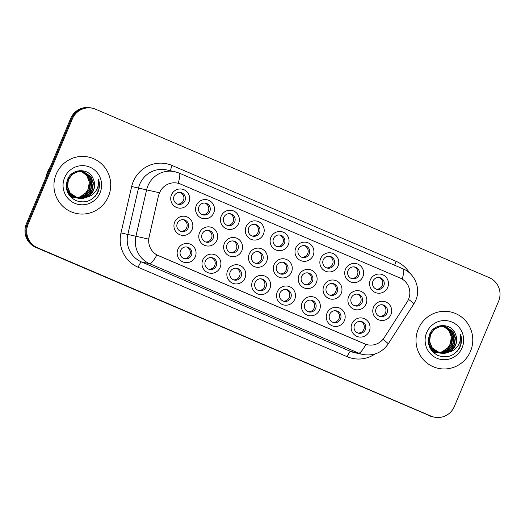 <?xml version="1.0" encoding="UTF-8"?>
<svg xmlns="http://www.w3.org/2000/svg" width="525" height="525" viewBox="0 0 525 525"><rect width="100%" height="100%" fill="white"/><g stroke="black" fill="none" stroke-linecap="round" stroke-linejoin="round"><path stroke-width="0.79" d="M195.293 256.784A9.621 9.457 -77.8 0 1 182.871 261.923A9.621 9.457 -77.8 0 1 177.896 249.342A9.621 9.457 -77.8 0 1 190.319 244.197A9.621 9.457 -77.8 0 1 195.293 256.784M180.515 250.596A6.011 5.906 102.2 0 0 184.682 258.799A6.011 5.906 102.2 0 0 191.382 255.248A6.011 5.906 102.2 0 0 187.215 247.045A6.011 5.906 102.2 0 0 180.515 250.596M269.857 288.684A9.621 9.457 -77.8 0 1 257.434 293.829A9.621 9.457 -77.8 0 1 252.466 281.243A9.621 9.457 -77.8 0 1 264.889 276.104A9.621 9.457 -77.8 0 1 269.857 288.684M255.078 282.496A6.011 5.906 102.2 0 0 259.245 290.699A6.011 5.906 102.2 0 0 265.952 287.149A6.011 5.906 102.2 0 0 261.778 278.946A6.011 5.906 102.2 0 0 255.078 282.496M294.715 299.322A9.621 9.457 -77.8 0 1 282.293 304.461A9.621 9.457 -77.8 0 1 277.318 291.874A9.621 9.457 -77.8 0 1 289.741 286.735A9.621 9.457 -77.8 0 1 294.715 299.322M279.93 293.134A6.011 5.906 102.2 0 0 284.097 301.337A6.011 5.906 102.2 0 0 290.804 297.787A6.011 5.906 102.2 0 0 286.637 289.583A6.011 5.906 102.2 0 0 279.93 293.134M319.567 309.953A9.621 9.457 -77.8 0 1 307.145 315.092A9.621 9.457 -77.8 0 1 302.17 302.512A9.621 9.457 -77.8 0 1 314.593 297.367A9.621 9.457 -77.8 0 1 319.567 309.953M304.789 303.765A6.011 5.906 102.2 0 0 308.956 311.968A6.011 5.906 102.2 0 0 315.656 308.418A6.011 5.906 102.2 0 0 311.489 300.215A6.011 5.906 102.2 0 0 304.789 303.765M245.004 278.053A9.621 9.457 -77.8 0 1 232.582 283.192A9.621 9.457 -77.8 0 1 227.607 270.611A9.621 9.457 -77.8 0 1 240.03 265.466A9.621 9.457 -77.8 0 1 245.004 278.053M230.219 271.865A6.011 5.906 102.2 0 0 234.386 280.068A6.011 5.906 102.2 0 0 241.093 276.517A6.011 5.906 102.2 0 0 236.926 268.314A6.011 5.906 102.2 0 0 230.219 271.865M220.152 267.415A9.621 9.457 -77.8 0 1 207.723 272.56A9.621 9.457 -77.8 0 1 202.755 259.973A9.621 9.457 -77.8 0 1 215.178 254.835A9.621 9.457 -77.8 0 1 220.152 267.415M205.367 261.233A6.011 5.906 102.2 0 0 209.534 269.43A6.011 5.906 102.2 0 0 216.241 265.88A6.011 5.906 102.2 0 0 212.074 257.683A6.011 5.906 102.2 0 0 205.367 261.233M344.426 320.585A9.621 9.457 -77.8 0 1 332.003 325.73A9.621 9.457 -77.8 0 1 327.029 313.143A9.621 9.457 -77.8 0 1 339.452 308.004A9.621 9.457 -77.8 0 1 344.426 320.585M329.641 314.403A6.011 5.906 102.2 0 0 333.808 322.599A6.011 5.906 102.2 0 0 340.515 319.049A6.011 5.906 102.2 0 0 336.348 310.846A6.011 5.906 102.2 0 0 329.641 314.403M369.278 331.223A9.621 9.457 -77.8 0 1 356.856 336.361A9.621 9.457 -77.8 0 1 351.881 323.781A9.621 9.457 -77.8 0 1 364.304 318.636A9.621 9.457 -77.8 0 1 369.278 331.223M354.493 325.034A6.011 5.906 102.2 0 0 358.66 333.237A6.011 5.906 102.2 0 0 365.367 329.687A6.011 5.906 102.2 0 0 361.2 321.484A6.011 5.906 102.2 0 0 354.493 325.034M192.084 229.53A9.621 9.457 -77.8 0 1 179.662 234.675A9.621 9.457 -77.8 0 1 174.694 222.088A9.621 9.457 -77.8 0 1 187.117 216.95A9.621 9.457 -77.8 0 1 192.084 229.53M177.306 223.348A6.011 5.906 102.2 0 0 181.473 231.551A6.011 5.906 102.2 0 0 188.18 227.994A6.011 5.906 102.2 0 0 184.006 219.798A6.011 5.906 102.2 0 0 177.306 223.348M216.943 240.168A9.621 9.457 -77.8 0 1 204.52 245.306A9.621 9.457 -77.8 0 1 199.546 232.726A9.621 9.457 -77.8 0 1 211.969 227.581A9.621 9.457 -77.8 0 1 216.943 240.168M202.158 233.979A6.011 5.906 102.2 0 0 206.325 242.183A6.011 5.906 102.2 0 0 213.032 238.632A6.011 5.906 102.2 0 0 208.865 230.429A6.011 5.906 102.2 0 0 202.158 233.979M291.506 272.068A9.621 9.457 -77.8 0 1 279.083 277.207A9.621 9.457 -77.8 0 1 274.109 264.626A9.621 9.457 -77.8 0 1 286.532 259.488A9.621 9.457 -77.8 0 1 291.506 272.068M276.721 265.88A6.011 5.906 102.2 0 0 280.895 274.083A6.011 5.906 102.2 0 0 287.595 270.533A6.011 5.906 102.2 0 0 283.428 262.329A6.011 5.906 102.2 0 0 276.721 265.88M241.795 250.799A9.621 9.457 -77.8 0 1 229.373 255.944A9.621 9.457 -77.8 0 1 224.398 243.357A9.621 9.457 -77.8 0 1 236.827 238.219A9.621 9.457 -77.8 0 1 241.795 250.799M227.017 244.611A6.011 5.906 102.2 0 0 231.184 252.814A6.011 5.906 102.2 0 0 237.884 249.263A6.011 5.906 102.2 0 0 233.717 241.06A6.011 5.906 102.2 0 0 227.017 244.611M266.654 261.437A9.621 9.457 -77.8 0 1 254.231 266.575A9.621 9.457 -77.8 0 1 249.257 253.995A9.621 9.457 -77.8 0 1 261.68 248.85A9.621 9.457 -77.8 0 1 266.654 261.437M251.869 255.248A6.011 5.906 102.2 0 0 256.036 263.452A6.011 5.906 102.2 0 0 262.743 259.901A6.011 5.906 102.2 0 0 258.576 251.698A6.011 5.906 102.2 0 0 251.869 255.248M366.069 303.968A9.621 9.457 -77.8 0 1 353.647 309.113A9.621 9.457 -77.8 0 1 348.672 296.527A9.621 9.457 -77.8 0 1 361.102 291.388A9.621 9.457 -77.8 0 1 366.069 303.968M351.291 297.78A6.011 5.906 102.2 0 0 355.458 305.983A6.011 5.906 102.2 0 0 362.158 302.433A6.011 5.906 102.2 0 0 357.991 294.23A6.011 5.906 102.2 0 0 351.291 297.78M341.217 293.337A9.621 9.457 -77.8 0 1 328.794 298.476A9.621 9.457 -77.8 0 1 323.82 285.895A9.621 9.457 -77.8 0 1 336.243 280.75A9.621 9.457 -77.8 0 1 341.217 293.337M326.432 287.149A6.011 5.906 102.2 0 0 330.599 295.352A6.011 5.906 102.2 0 0 337.306 291.802A6.011 5.906 102.2 0 0 333.139 283.598A6.011 5.906 102.2 0 0 326.432 287.149M316.358 282.699A9.621 9.457 -77.8 0 1 303.936 287.844A9.621 9.457 -77.8 0 1 298.968 275.257A9.621 9.457 -77.8 0 1 311.391 270.119A9.621 9.457 -77.8 0 1 316.358 282.699M301.58 276.517A6.011 5.906 102.2 0 0 305.747 284.721A6.011 5.906 102.2 0 0 312.454 281.164A6.011 5.906 102.2 0 0 308.287 272.967A6.011 5.906 102.2 0 0 301.58 276.517M390.928 314.606A9.621 9.457 -77.8 0 1 378.505 319.745A9.621 9.457 -77.8 0 1 373.531 307.158A9.621 9.457 -77.8 0 1 385.954 302.019A9.621 9.457 -77.8 0 1 390.928 314.606M376.143 308.418A6.011 5.906 102.2 0 0 380.31 316.621A6.011 5.906 102.2 0 0 387.017 313.071A6.011 5.906 102.2 0 0 382.85 304.868A6.011 5.906 102.2 0 0 376.143 308.418M362.867 276.721A9.621 9.457 -77.8 0 1 350.438 281.859A9.621 9.457 -77.8 0 1 345.47 269.279A9.621 9.457 -77.8 0 1 357.892 264.134A9.621 9.457 -77.8 0 1 362.867 276.721M348.082 270.533A6.011 5.906 102.2 0 0 352.249 278.736A6.011 5.906 102.2 0 0 358.956 275.185A6.011 5.906 102.2 0 0 354.788 266.982A6.011 5.906 102.2 0 0 348.082 270.533M338.008 266.083A9.621 9.457 -77.8 0 1 325.585 271.228A9.621 9.457 -77.8 0 1 320.611 258.641A9.621 9.457 -77.8 0 1 333.034 253.503A9.621 9.457 -77.8 0 1 338.008 266.083M323.229 259.901A6.011 5.906 102.2 0 0 327.397 268.098A6.011 5.906 102.2 0 0 334.097 264.548A6.011 5.906 102.2 0 0 329.93 256.344A6.011 5.906 102.2 0 0 323.229 259.901M313.156 255.452A9.621 9.457 -77.8 0 1 300.733 260.59A9.621 9.457 -77.8 0 1 295.759 248.01A9.621 9.457 -77.8 0 1 308.182 242.865A9.621 9.457 -77.8 0 1 313.156 255.452M298.371 249.263A6.011 5.906 102.2 0 0 302.538 257.467A6.011 5.906 102.2 0 0 309.245 253.916A6.011 5.906 102.2 0 0 305.077 245.713A6.011 5.906 102.2 0 0 298.371 249.263M288.297 244.821A9.621 9.457 -77.8 0 1 275.874 249.959A9.621 9.457 -77.8 0 1 270.9 237.372A9.621 9.457 -77.8 0 1 283.329 232.234A9.621 9.457 -77.8 0 1 288.297 244.821M273.518 238.632A6.011 5.906 102.2 0 0 277.686 246.835A6.011 5.906 102.2 0 0 284.386 243.285A6.011 5.906 102.2 0 0 280.219 235.082A6.011 5.906 102.2 0 0 273.518 238.632M263.445 234.183A9.621 9.457 -77.8 0 1 251.022 239.328A9.621 9.457 -77.8 0 1 246.048 226.741A9.621 9.457 -77.8 0 1 258.471 221.602A9.621 9.457 -77.8 0 1 263.445 234.183M248.66 227.994A6.011 5.906 102.2 0 0 252.827 236.198A6.011 5.906 102.2 0 0 259.534 232.647A6.011 5.906 102.2 0 0 255.367 224.444A6.011 5.906 102.2 0 0 248.66 227.994M238.593 223.552A9.621 9.457 -77.8 0 1 226.163 228.69A9.621 9.457 -77.8 0 1 221.196 216.11A9.621 9.457 -77.8 0 1 233.618 210.965A9.621 9.457 -77.8 0 1 238.593 223.552M223.808 217.363A6.011 5.906 102.2 0 0 227.975 225.566A6.011 5.906 102.2 0 0 234.682 222.016A6.011 5.906 102.2 0 0 230.514 213.813A6.011 5.906 102.2 0 0 223.808 217.363M213.734 212.914A9.621 9.457 -77.8 0 1 201.311 218.059A9.621 9.457 -77.8 0 1 196.337 205.472A9.621 9.457 -77.8 0 1 208.76 200.333A9.621 9.457 -77.8 0 1 213.734 212.914M198.949 206.732A6.011 5.906 102.2 0 0 203.123 214.928A6.011 5.906 102.2 0 0 209.823 211.378A6.011 5.906 102.2 0 0 205.656 203.175A6.011 5.906 102.2 0 0 198.949 206.732M188.882 202.282A9.621 9.457 -77.8 0 1 176.459 207.421A9.621 9.457 -77.8 0 1 171.485 194.841A9.621 9.457 -77.8 0 1 183.907 189.696A9.621 9.457 -77.8 0 1 188.882 202.282M174.097 196.094A6.011 5.906 102.2 0 0 178.264 204.297A6.011 5.906 102.2 0 0 184.971 200.747A6.011 5.906 102.2 0 0 180.803 192.544A6.011 5.906 102.2 0 0 174.097 196.094M387.719 287.352A9.621 9.457 -77.8 0 1 375.296 292.491A9.621 9.457 -77.8 0 1 370.322 279.91A9.621 9.457 -77.8 0 1 382.745 274.772A9.621 9.457 -77.8 0 1 387.719 287.352M372.934 281.164A6.011 5.906 102.2 0 0 377.101 289.367A6.011 5.906 102.2 0 0 383.808 285.817A6.011 5.906 102.2 0 0 379.641 277.613A6.011 5.906 102.2 0 0 372.934 281.164M186.447 246.934A6.011 5.906 -77.8 0 1 183.934 258.582M261.01 278.834A6.011 5.906 -77.8 0 1 258.497 290.489M285.869 289.472A6.011 5.906 -77.8 0 1 283.356 301.12M310.721 300.103A6.011 5.906 -77.8 0 1 308.208 311.752M236.158 268.203A6.011 5.906 -77.8 0 1 233.645 279.851M211.306 257.565A6.011 5.906 -77.8 0 1 208.786 269.22M335.58 310.734A6.011 5.906 -77.8 0 1 333.06 322.389M360.432 321.372A6.011 5.906 -77.8 0 1 357.919 333.021M183.238 219.68A6.011 5.906 -77.8 0 1 180.725 231.335M208.097 230.317A6.011 5.906 -77.8 0 1 205.583 241.966M282.66 262.218A6.011 5.906 -77.8 0 1 280.147 273.873M232.949 240.949A6.011 5.906 -77.8 0 1 230.436 252.604M257.808 251.587A6.011 5.906 -77.8 0 1 255.288 263.235M357.223 294.118A6.011 5.906 -77.8 0 1 354.71 305.773M332.371 283.487A6.011 5.906 -77.8 0 1 329.858 295.135M307.519 272.849A6.011 5.906 -77.8 0 1 304.999 284.504M382.082 304.756A6.011 5.906 -77.8 0 1 379.568 316.404M354.021 266.871A6.011 5.906 -77.8 0 1 351.501 278.519M329.162 256.233A6.011 5.906 -77.8 0 1 326.648 267.888M304.31 245.602A6.011 5.906 -77.8 0 1 301.796 257.25M279.451 234.964A6.011 5.906 -77.8 0 1 276.938 246.619M254.599 224.332A6.011 5.906 -77.8 0 1 252.085 235.988M229.747 213.701A6.011 5.906 -77.8 0 1 227.227 225.35M204.888 203.063A6.011 5.906 -77.8 0 1 202.374 214.718M180.036 192.432A6.011 5.906 -77.8 0 1 177.522 204.081M378.873 277.502A6.011 5.906 -77.8 0 1 376.359 289.157M158.694 195.438A16.229 15.953 -77.8 0 1 180.528 184.072L400.155 278.033A16.229 15.953 -77.8 0 1 407.229 301.77L384.221 337.673A16.229 15.953 -77.8 0 1 364.573 343.849L158.366 255.623A16.229 15.953 -77.8 0 1 149.107 237.083L158.537 195.405L160.571 190.582M56.241 174.07A28.855 28.363 102.2 0 0 76.25 213.445A28.855 28.363 102.2 0 0 108.432 196.402A28.855 28.363 102.2 0 0 88.423 157.028A28.855 28.363 102.2 0 0 56.241 174.07A28.855 28.363 102.2 0 0 76.25 213.445A28.855 28.363 102.2 0 0 108.432 196.402A28.855 28.363 102.2 0 0 88.423 157.028A28.855 28.363 102.2 0 0 56.241 174.07M418.3 328.972A28.855 28.363 102.2 0 0 438.303 368.347A28.855 28.363 102.2 0 0 470.485 351.304A28.855 28.363 102.2 0 0 450.483 311.929A28.855 28.363 102.2 0 0 418.3 328.972A28.855 28.363 102.2 0 0 438.303 368.347A28.855 28.363 102.2 0 0 470.485 351.304A28.855 28.363 102.2 0 0 450.483 311.929A28.855 28.363 102.2 0 0 418.3 328.972M92.492 108.242L90.766 107.868A18.034 17.725 102.2 0 0 70.652 118.519L26.414 223.762A18.034 17.725 102.2 0 0 35.739 247.354L430.192 415.931A18.034 17.725 102.2 0 0 433.368 416.948A18.034 17.725 102.2 0 1 430.192 415.931L36.599 247.537L431.058 416.122A18.034 17.725 102.2 0 0 454.348 406.481L498.586 301.238A18.034 17.725 102.2 0 0 489.261 277.646L95.675 109.252A18.034 17.725 102.2 0 0 72.378 118.893L28.14 224.129A18.034 17.725 102.2 0 0 37.465 247.728L431.058 416.122M26.414 223.762L27.28 223.945A18.034 17.725 102.2 0 0 36.599 247.537A18.034 17.725 102.2 0 1 27.28 223.945L71.518 118.709L27.28 223.945L28.14 224.129M91.632 108.052A18.034 17.725 102.2 0 0 71.518 118.709A18.034 17.725 102.2 0 1 91.632 108.052M382.942 339.406A21.039 1.372 32.7 0 1 388.172 343.967C381.951 352.721 373.524 356.232 362.913 354.493A24.045 23.638 -77.8 0 1 358.673 353.141A21.039 3.8 113.2 0 0 365.912 344.361L156.89 254.933A21.039 3.8 -66.8 0 1 149.651 263.714A24.045 23.638 -77.8 0 1 135.929 236.243L148.621 239.124L158.537 195.405M429.325 415.748A18.034 17.725 102.2 0 0 432.508 416.758L434.234 417.132M50.321 166.878A30.063 29.544 102.2 0 0 47.585 171.97A30.063 29.544 102.2 0 0 45.859 177.496M81.9 171.321L88.22 175.98L90.681 182.464L89.578 189.407L85.188 194.939L78.645 197.571L76.217 197.649M76.04 197.636L75.508 197.59M75.337 197.571L74.812 197.498M75.167 197.518L69.3 195.287M81.723 171.301L87.878 175.908L90.333 182.392L89.237 189.328L84.847 194.86L78.304 197.498L76.053 197.584M75.869 197.577L75.344 197.538M74.471 197.42L73.953 197.328M73.782 197.295L69.51 195.576M82.596 171.406L89.591 176.275L92.052 182.759L90.95 189.702L86.559 195.234L80.023 197.866L76.88 197.886M76.709 197.866L76.184 197.794M76.538 197.813L75.495 197.662L67.981 193.161M82.425 171.38L89.25 176.203L91.711 182.687L90.608 189.623L86.218 195.156L79.675 197.794L76.716 197.833M75.843 197.722L75.324 197.623M75.495 197.662L68.388 193.896M87.288 197.078A13.591 13.361 102.2 0 0 93.279 178.986C89.237 167.731 72.037 168.177 67.692 179.137C64.483 188.527 67.174 195.668 75.771 200.55C84.938 203.687 92.216 201.154 97.604 192.944L98.024 192.019C99.704 187.891 99.881 183.711 98.549 179.478C99.015 183.665 98.083 187.543 95.74 191.12C93.68 194.138 90.864 196.12 87.288 197.078L82.766 198.457L78.238 198.253L70.245 193.154L67.561 186.618L68.434 179.629L72.594 174.051L78.907 171.367L83.291 171.537L90.969 176.571L93.424 183.054L92.328 189.998L87.931 195.53L81.395 198.161L77.556 198.089M77.385 198.063L68.873 192.852L66.235 186.631M83.114 171.504L90.622 176.498L93.082 182.982L91.98 189.925L87.59 195.457L81.047 198.089L77.392 198.043M77.214 198.017L76.696 197.918M76.867 197.958L68.532 192.78L66.557 189.151M93.279 178.986C94.9 182.759 94.927 186.506 93.352 190.221L88.961 195.753L82.425 198.384L78.067 198.22M78.238 198.253L69.904 193.075L67.22 186.546L68.093 179.557L72.253 173.972L78.566 171.294L82.943 171.465M81.191 171.268L86.848 175.685L89.309 182.168L88.207 189.105L85.883 192.741L79.577 197.275M85.883 192.741A13.591 13.361 102.2 0 0 84.505 173.427L81.014 171.262M78.986 170.71L80.542 170.947M79.137 170.691L80.2 170.868M76.755 171.196L81.913 171.242M77.759 170.933L81.572 171.17M76.906 197.925L71.374 197.623M64.608 177.653A19.602 19.267 102.2 0 0 74.747 203.293A19.602 19.267 102.2 0 0 100.058 192.819A19.602 19.267 102.2 0 0 89.926 167.173A19.602 19.267 102.2 0 0 64.608 177.653M98.549 179.478L97.867 191.986L95.235 196.278M443.96 326.222L450.279 330.881L452.74 337.365L451.638 344.308L447.248 349.84L440.705 352.472L438.277 352.551M438.099 352.544L437.568 352.492M437.391 352.472L436.872 352.4M436.695 352.367L431.353 350.188M443.783 326.202L449.938 330.809L452.392 337.293L451.297 344.229L446.9 349.762L440.363 352.4L438.106 352.485M437.929 352.478L437.404 352.439M437.227 352.419L436.702 352.354M436.531 352.327L436.012 352.229M436.183 352.268L431.57 350.477M444.655 326.314L451.651 331.177L454.112 337.66L453.009 344.603L448.619 350.136L442.076 352.767L438.939 352.787M438.769 352.767L438.244 352.695M438.073 352.669L430.041 348.062M444.485 326.287L451.31 331.104L453.764 337.588L452.668 344.531L448.278 350.063L441.735 352.695L438.775 352.734M438.598 352.715L438.073 352.649M437.902 352.623L437.384 352.524M437.555 352.564L430.447 348.797M449.348 351.98A13.591 13.361 102.2 0 0 455.339 333.887C451.297 322.632 434.096 323.078 429.752 334.038C426.543 343.435 429.233 350.575 437.83 355.458C446.998 358.595 454.276 356.055 459.664 347.852L460.084 346.92C461.764 342.799 461.941 338.618 460.609 334.379C461.075 338.566 460.143 342.444 457.8 346.027C455.739 349.04 452.924 351.028 449.348 351.98L444.826 353.358L440.298 353.154L432.305 348.055L429.621 341.519L430.493 334.53L434.654 328.952L440.967 326.268L445.351 326.438L453.029 331.478L455.483 337.962L454.381 344.899L449.991 350.431L443.454 353.062L439.615 352.99M439.445 352.964L430.933 347.76L428.295 341.532M445.174 326.406L452.681 331.4L455.142 337.883L454.04 344.827L449.649 350.359L443.107 352.99L439.445 352.944M439.274 352.918L438.756 352.826M438.926 352.859L430.592 347.681L428.617 344.052M455.339 333.887C456.96 337.66 456.986 341.408 455.411 345.122L451.021 350.654L444.485 353.286L440.127 353.122M440.298 353.154L431.963 347.977L429.279 341.447L430.146 334.458L434.313 328.88L440.619 326.196L445.003 326.366M443.251 326.169L448.908 330.586L451.362 337.07L450.266 344.013L447.943 347.642L441.637 352.177M447.943 347.642A13.591 13.361 102.2 0 0 446.565 328.328L443.074 326.163M441.046 325.612L442.601 325.848M441.197 325.592L442.26 325.776M438.815 326.097L443.973 326.143M439.819 325.835L443.632 326.071M438.966 352.833L433.433 352.524M426.667 332.555A19.602 19.267 102.2 0 0 436.8 358.201A19.602 19.267 102.2 0 0 462.118 347.721A19.602 19.267 102.2 0 0 451.986 322.081A19.602 19.267 102.2 0 0 426.667 332.555M460.609 334.379L459.92 346.887L457.295 351.179M375.099 353.942A30.063 29.544 -77.8 0 1 347.156 356.698L138.134 267.271A30.063 29.544 -77.8 0 1 120.98 232.929L131.67 186.526A30.063 29.544 -77.8 0 1 172.102 165.48L396.073 261.306A6.011 1.089 -66.8 0 0 394.741 265.309M396.073 261.306A30.063 29.544 -77.8 0 1 409.572 273M120.98 232.929L135.929 236.243L146.613 189.84A24.045 23.638 -77.8 0 1 147.899 185.85A24.045 23.638 -77.8 0 1 174.72 171.649L166.609 169.897A24.045 23.638 102.2 0 0 139.794 184.104A24.045 23.638 102.2 0 0 138.508 188.088L127.824 234.491A24.045 23.638 102.2 0 0 141.54 261.962L350.562 351.389A24.045 23.638 102.2 0 0 354.802 352.741L362.913 354.493M159.416 192.747L131.67 186.526M402.183 279.083A21.039 3.8 -66.8 0 0 403.062 268.866L179.084 173.04A21.039 3.8 113.2 0 1 178.198 183.277M347.156 356.698A6.011 1.089 -66.8 0 1 350.562 351.389L358.673 353.141L149.651 263.714L141.54 261.962A6.011 1.089 -66.8 0 0 138.134 267.271M408.509 299.348A21.039 1.372 32.7 0 1 413.812 303.962L388.172 343.967M72.378 118.893L70.652 118.519M37.465 247.728L35.739 247.354M172.102 165.48A6.011 1.089 -66.8 0 0 170.618 170.763M413.812 303.962L415.741 300.3C420.991 288.652 414.973 273.617 403.062 268.866M179.084 173.04L174.72 171.649M73.776 197.295L74.123 197.367"/></g></svg>
